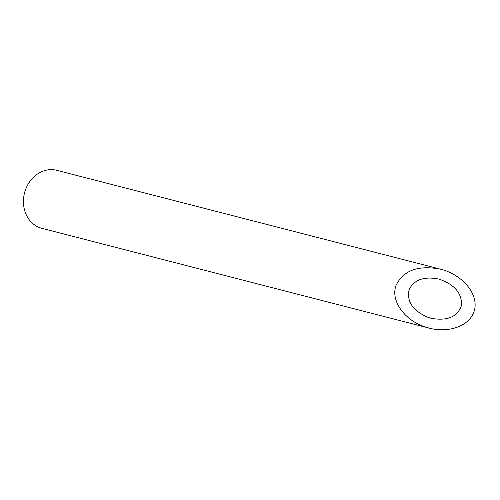 <?xml version="1.0" encoding="UTF-8"?>
<svg xmlns="http://www.w3.org/2000/svg" width="500" height="500" viewBox="0 0 500 500"><rect width="100%" height="100%" fill="white"/><g stroke="black" fill="none" stroke-linecap="round" stroke-linejoin="round"><path stroke-width="0.75" d="M409.106 289.65C406.519 301.544 412.863 310.794 428.131 317.406L431.15 318.319C447.369 321.181 457.475 316.913 461.475 305.512C462.094 293.244 454.538 284.425 438.812 279.056C423.981 276.169 414.075 279.706 409.106 289.65M429.237 328.137L41.863 228.331A29.95 25.619 -75.6 0 1 39.062 227.406A29.95 25.619 -75.6 0 1 25 191.275A29.95 25.619 -75.6 0 1 56.812 170.325L440.731 269.237C418.475 264.913 403.625 270.212 396.169 285.131C390.244 299.988 403.85 319.837 424.706 326.763L429.237 328.137C450.475 333.731 471.8 324.725 474.719 308.925C477.95 293.206 462.013 274.6 440.731 269.237"/></g></svg>
